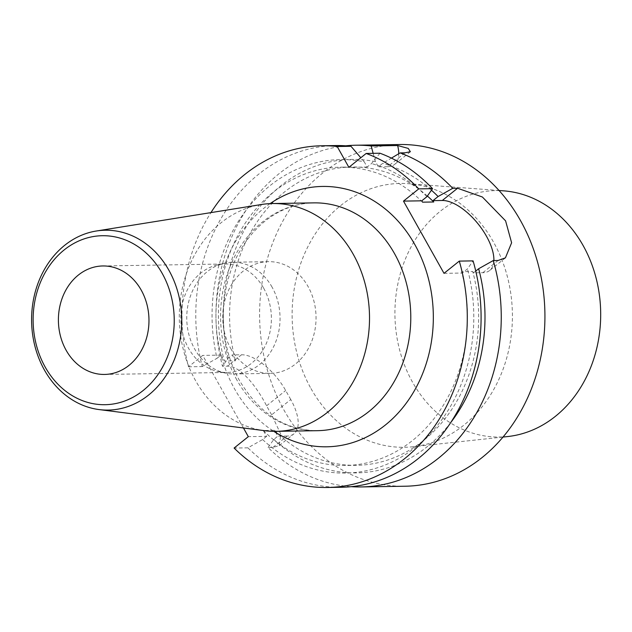 <?xml version="1.0" encoding="UTF-8"?>
<svg xmlns="http://www.w3.org/2000/svg" width="632" height="632" viewBox="0 0 632 632"><rect width="100%" height="100%" fill="white"/><g stroke="black" fill="none" stroke-linecap="round" stroke-linejoin="round"><path stroke-width="0.47" stroke-dasharray="3.16 2.37" d="M230.727 348.501A55.877 46.65 -90.9 0 0 270.298 373.386A55.877 46.65 -90.9 0 0 310.802 343.563A55.877 46.65 -90.9 0 0 308.068 286.541A55.877 46.65 -90.9 0 0 268.497 261.656A55.877 46.65 -90.9 0 0 227.994 291.486A55.877 46.65 -90.9 0 0 230.727 348.501M399.503 144.515A170.877 142.658 -90.9 0 0 259.626 317.683A170.877 142.658 -90.9 0 0 405.033 486.229M272.921 447.424L287.133 436.033A43.395 20.058 51.3 0 0 294.006 433.789A43.395 20.058 51.3 0 0 290.76 399.535L271.673 414.821L280.821 434.271L279.241 445.576L272.921 447.424L268.079 447.503A170.877 142.658 -90.9 0 0 351.281 486.672M271.673 414.821A170.877 142.658 89.1 0 1 266.601 405.791C256.315 385.955 240.113 365.652 227.323 366.165L222.472 366.244A170.877 142.658 -90.9 0 1 345.767 145.81M444.012 273.34L462.3 273.04L467.443 268.932L473.084 260.882M243.454 427.983L202.722 355.405L188.502 366.789A170.877 142.658 89.1 0 1 210.946 212.605M462.3 273.04L461.542 271.689L472.736 271.507L473.502 272.866L482.832 272.708A43.395 20.058 51.3 0 0 489.697 270.464A43.395 20.058 51.3 0 0 493.876 260.55M379.974 153.228L371.482 163.562L367.16 167.022L364.245 161.824A156.76 130.871 -90.9 0 0 217.029 358.297L221.01 355.105L202.722 355.405M221.01 355.105L224.305 360.975L235.499 360.793L232.205 354.923L228.223 358.115L222.472 366.244M290.76 399.535L285.688 390.505A43.395 20.058 51.3 0 0 241.535 354.773L232.205 354.923M287.133 436.033L277.803 436.183L274.509 430.313L263.315 430.495L266.609 436.364L248.321 436.657M335.671 145.55A170.877 142.658 -90.9 0 0 202.303 366.568L217.029 358.297M188.502 366.789L202.303 366.568M426.908 196.702A156.76 130.871 -90.9 0 0 371.482 163.562M364.245 161.824L360.809 157.755M422.532 202.169A149.176 124.544 -90.9 0 0 340.506 167.172A149.176 124.544 -90.9 0 0 224.305 360.975M373.141 153.339L375.44 161.642L378.355 166.84L382.676 163.38L391.406 158.126M375.44 161.642A156.76 130.871 -90.9 0 0 228.223 358.115M427.382 196.031A149.176 124.544 -90.9 0 0 351.708 166.99A149.176 124.544 -90.9 0 0 235.499 360.793M431.451 190.232A156.76 130.871 -90.9 0 0 382.676 163.38M266.609 436.364L262.628 439.556L247.91 447.827A170.877 142.658 -90.9 0 0 341.201 487.264M247.91 447.827L234.101 448.048M262.628 439.556A156.76 130.871 -90.9 0 0 418.084 445.189A156.76 130.871 -90.9 0 0 467.443 268.932M263.315 430.495A149.176 124.544 -90.9 0 0 345.341 465.492A149.176 124.544 -90.9 0 0 461.542 271.689M274.509 430.313A149.176 124.544 -90.9 0 0 356.535 465.31A149.176 124.544 -90.9 0 0 472.736 271.507M268.079 447.503L273.822 439.374L277.803 436.183M273.822 439.374A156.76 130.871 -90.9 0 0 450.774 422.516M475.762 271.049L473.502 272.866M367.16 167.022L348.872 167.314M404.986 152.826L387.685 166.69A43.395 20.058 51.3 0 0 394.558 164.446A43.395 20.058 51.3 0 0 398.745 153.742M387.685 166.69L378.355 166.84M272.068 287.125A55.877 46.65 -90.9 0 0 232.497 262.24A55.877 46.65 -90.9 0 0 223.823 263.354A55.877 46.65 -90.9 0 0 186.756 318.86A55.877 46.65 -90.9 0 0 225.6 373.133A55.877 46.65 -90.9 0 0 234.306 373.97A55.877 46.65 -90.9 0 0 274.802 344.14A55.877 46.65 -90.9 0 0 272.068 287.125M263.647 288.145A54.249 45.291 89.1 0 1 266.301 343.5A54.249 45.291 89.1 0 1 226.983 372.461A54.249 45.291 89.1 0 1 218.538 371.648A54.249 45.291 89.1 0 1 180.823 318.955A54.249 45.291 89.1 0 1 216.808 265.069A54.249 45.291 89.1 0 1 225.229 263.986A54.249 45.291 89.1 0 1 263.647 288.145M264.887 430.716A113.918 95.108 89.1 0 1 179.314 318.978A113.918 95.108 89.1 0 1 261.229 204.539M507.614 436.562A123.232 102.882 89.1 0 1 412.522 382.155A123.232 102.882 89.1 0 1 408.367 252.294A123.232 102.882 89.1 0 1 503.641 190.84M310.96 388.522A131.93 110.142 -90.9 0 0 412.759 446.769A131.93 110.142 -90.9 0 0 512.394 313.591A131.93 110.142 -90.9 0 0 408.501 183.707A131.93 110.142 -90.9 0 0 306.512 249.498A131.93 110.142 -90.9 0 0 310.96 388.522M270.125 203.615A130.192 108.688 -90.9 0 0 234.535 388.814A130.192 108.688 -90.9 0 0 273.806 431.348M482.832 272.708L498.103 260.479M266.601 405.791L285.688 390.505M241.535 354.773L227.323 366.165M236.834 379.935A113.918 95.108 89.1 0 1 231.265 263.686A113.918 95.108 89.1 0 1 313.835 202.872C299.639 203.125 286.13 207.257 273.293 215.259C259.286 224.123 247.784 236.731 238.77 253.084C217.827 290.396 218.23 343.816 239.765 380.993C259.626 413.834 285.538 430.392 317.525 430.676A113.918 95.108 89.1 0 1 236.834 379.935M356.535 465.31L345.341 465.492M351.708 166.99L340.506 167.172M505.434 257.864L489.697 270.464M279.257 445.599L294.006 433.789M410.389 151.759L394.558 164.446M234.306 373.97L270.298 373.386M232.497 262.24L268.497 261.656M218.538 371.648L225.6 373.133M216.808 265.069L223.823 263.354M104.564 374.444L226.983 372.461M102.811 265.961L225.229 263.986M499.027 190.493L408.501 183.707M503.017 437.06L412.759 446.769"/><path stroke-width="0.95" d="M351.281 486.672A170.877 142.658 -90.9 0 0 361.37 486.932L405.033 486.229A170.877 142.658 -90.9 0 0 528.881 395A170.877 142.658 -90.9 0 0 520.523 220.631A170.877 142.658 -90.9 0 0 399.503 144.515L355.84 145.226A170.877 142.658 -90.9 0 0 345.767 145.81M493.876 260.55A43.395 20.058 51.3 0 0 476.18 221.595A43.395 20.058 51.3 0 0 442.297 200.486L432.967 200.636L434.848 199.127L438.102 196.52L452.725 188.328L457.568 188.249L482.366 196.994L505.6 220.868L511.612 242.775L505.418 257.848L498.103 260.479L493.252 260.558L478.637 268.75L475.762 271.049M361.37 486.932A170.877 142.658 -90.9 0 0 493.252 260.558M452.725 188.328A170.877 142.658 -90.9 0 0 400.143 152.905L404.986 152.826L410.358 151.727L408.225 148.401L397.647 145.534L371.166 145.96A170.877 142.658 -90.9 0 0 355.84 145.226M459.282 261.103A170.877 142.658 89.1 0 1 327.4 487.485L341.201 487.264A170.877 142.658 -90.9 0 0 473.084 260.882L459.282 261.103L444.012 273.34L403.485 201.11L418.755 188.881A170.877 142.658 89.1 0 0 366.173 153.458L379.974 153.228A170.877 142.658 -90.9 0 1 432.557 188.652L418.755 188.881M162.171 273.348A84.506 70.555 89.1 0 1 108.617 404.535A84.506 70.555 89.1 0 1 40.266 282.725A84.506 70.555 89.1 0 1 162.171 273.348M66.147 350.278A54.249 45.291 89.1 0 1 63.492 294.923A54.249 45.291 89.1 0 1 102.811 265.961A54.249 45.291 89.1 0 1 141.228 290.127A54.249 45.291 89.1 0 1 143.883 345.483A54.249 45.291 89.1 0 1 104.564 374.444A54.249 45.291 89.1 0 1 66.147 350.278M327.4 487.485A170.877 142.658 89.1 0 1 234.101 448.048L248.321 436.657L243.454 427.983M210.946 212.605A170.877 142.658 89.1 0 1 321.87 145.771A170.877 142.658 89.1 0 1 337.196 146.513L348.872 167.314L366.173 153.458M432.557 188.652L426.908 196.702L421.773 200.818L403.485 201.11M432.967 200.636L433.726 201.987L422.532 202.169L421.773 200.818M360.809 157.755L350.997 146.292L337.196 146.513M350.997 146.292A170.877 142.658 -90.9 0 0 335.671 145.55L321.87 145.771M433.726 201.987A149.176 124.544 -90.9 0 0 427.382 196.031M438.102 196.52A156.76 130.871 -90.9 0 0 431.451 190.232M391.406 158.126L400.143 152.905M371.166 145.96L373.141 153.339M450.774 422.516A156.76 130.871 -90.9 0 0 478.637 268.75M398.745 153.742A43.395 20.058 51.3 0 0 397.647 145.534M168.91 270.291A89.934 75.082 89.1 0 1 171.122 366.75A89.934 75.082 89.1 0 1 99.153 409.583A89.934 75.082 89.1 0 1 31.6 321.372A89.934 75.082 89.1 0 1 96.269 231.02A89.934 75.082 89.1 0 1 168.91 270.291M96.269 231.02L261.229 204.539A113.918 95.108 89.1 0 1 272.566 203.536A113.918 95.108 89.1 0 1 353.248 254.277A113.918 95.108 89.1 0 1 358.818 370.526A113.918 95.108 89.1 0 1 276.247 431.348A113.918 95.108 89.1 0 1 264.887 430.716L99.153 409.583M499.027 190.493L503.641 190.84A123.232 102.882 89.1 0 1 583.099 245.5A123.232 102.882 89.1 0 1 507.614 436.562L503.017 437.06M457.568 188.249L442.297 200.486M273.806 431.348A130.192 108.688 -90.9 0 0 433.315 314.87A130.192 108.688 -90.9 0 0 270.125 203.615M272.566 203.536L313.835 202.872A113.918 95.108 89.1 0 1 394.518 253.614A113.918 95.108 89.1 0 1 400.088 369.862A113.918 95.108 89.1 0 1 317.525 430.676L276.247 431.348"/></g></svg>
